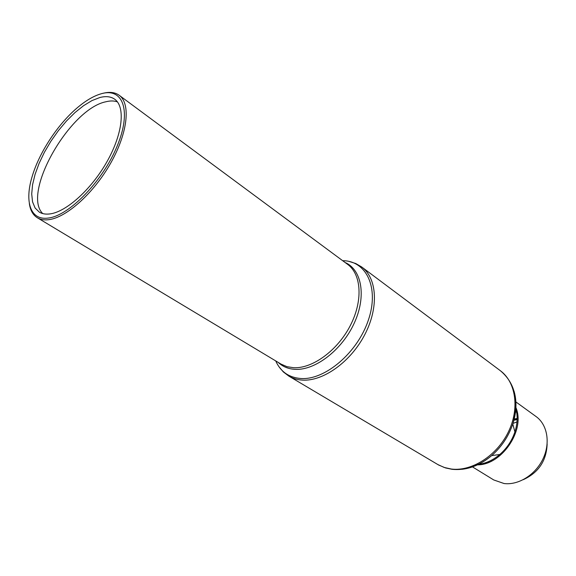 <?xml version="1.0" encoding="UTF-8"?>
<svg xmlns="http://www.w3.org/2000/svg" width="576" height="576" viewBox="0 0 576 576"><rect width="100%" height="100%" fill="white"/><g stroke="black" fill="none" stroke-linecap="round" stroke-linejoin="round"><path stroke-width="0.86" d="M99.857 97.524L91.98 100.577L83.585 105.674L74.974 112.572L66.47 121.01L58.363 130.673L50.926 141.214L44.41 152.273L39.06 163.476L35.057 174.42L32.566 184.716L31.709 193.99L32.551 201.859L35.107 208.008L39.326 212.134C42.214 213.876 45.763 214.466 49.99 213.912C66.456 211.874 91.714 189.022 107.201 161.287C122.789 133.567 125.503 106.834 114.746 99.252C110.887 96.516 105.926 95.94 99.857 97.524M117.396 101.873C114.062 100.685 110.174 100.663 105.739 101.801C69.638 109.123 21.614 193.284 42.754 213.588M48.211 218.066C69.048 215.856 102.78 181.202 117.144 146.117C131.81 110.988 123.113 87.444 101.498 93.686C94.277 95.695 86.551 100.102 78.314 106.906C58.73 123.012 39.83 151.294 32.45 175.55C24.214 201.384 30.204 220.673 48.211 218.066M29.34 203.508C30.283 210.269 32.947 215.021 37.332 217.75C40.421 219.6 44.222 220.248 48.722 219.686C66.542 217.613 94.039 192.888 110.909 162.727C127.894 132.581 130.824 103.522 119.167 95.263C114.97 92.261 109.562 91.613 102.953 93.334M471.686 466.402L493.74 479.952L504.05 483.523C518.443 485.41 535.514 474.761 543.031 458.806C550.627 442.886 547.373 424.613 536.09 416.563L515.887 401.926M523.26 479.686C538.546 472.666 546.509 460.75 547.142 443.945M517.018 421.92L512.978 423.418M491.378 460.246L491.486 461.131M517.19 418.421L514.21 419.026M488.21 461.743L488.405 462.47M517.169 419.573L513.9 420.25M489.269 461.282L489.47 462.046M517.19 418.709L514.166 419.198M488.477 461.628L488.707 462.355M516.665 412.02L515.47 412.2M482.098 463.716L482.234 464.234M37.332 217.75L281.03 364.104L286.963 366.674L293.695 367.733C312.559 368.669 337.478 350.518 350.258 325.663C363.146 300.838 361.483 274.37 347.652 264.391L119.167 95.263M278.237 362.434C282.766 366.703 288.446 369.014 295.294 369.353C315.367 370.44 342.108 349.884 354.276 323.064C366.617 296.273 361.822 269.604 345.038 262.454M275.71 360.914C280.562 371.736 289.001 377.604 301.01 378.526C325.094 380.189 357.566 352.613 368.359 320.126C379.483 287.654 366.358 260.669 342.67 260.698M462.01 469.296C472.414 468.079 482.299 463.507 491.681 455.594C478.973 466.106 465.746 470.678 452.002 469.296L445.536 467.935L438.61 465.012L288.857 376.128C292.874 378.511 297.446 379.836 302.58 380.117C323.359 381.398 350.834 361.735 364.853 334.49C379.008 307.282 377.021 278.143 361.757 267.019L355.781 263.534L349.106 261.439M437.681 464.479L444.19 467.453L451.375 469.044C471.694 471.607 496.699 455.803 508.219 432.245C519.869 408.73 515.938 382.133 500.342 370.699L361.757 267.019M476.251 464.508C484.51 464.076 492.358 460.735 499.802 454.493L491.681 455.594C501.538 446.94 508.579 436.406 512.798 423.986C516.521 412.286 516.96 401.4 514.102 391.327M476.323 464.472C484.373 464.184 492.199 460.858 499.802 454.493C506.858 448.315 511.884 440.791 514.894 431.914C517.543 423.569 517.853 415.742 515.822 408.449L515.83 408.485M475.704 464.76C500.458 466.855 525.881 430.747 515.909 407.57M515.851 408.55C517.903 415.649 517.586 423.439 514.894 431.914L512.798 423.986C519.278 400.882 515.124 383.119 500.342 370.699M288.857 376.128L283.349 371.945L278.856 366.581"/></g></svg>
